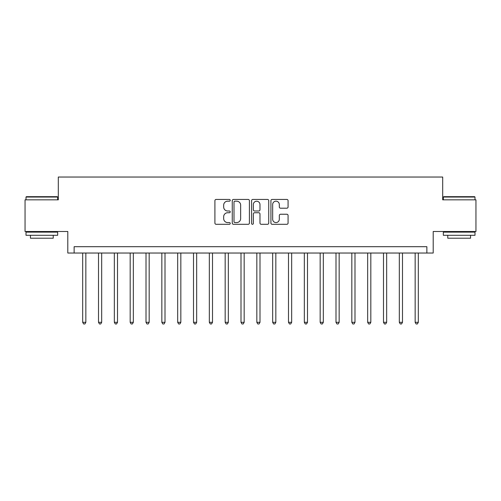 <?xml version="1.0" encoding="UTF-8"?>
<svg xmlns="http://www.w3.org/2000/svg" width="501" height="501" viewBox="0 0 501 501"><rect width="100%" height="100%" fill="white"/><g stroke="black" fill="none" stroke-linecap="round" stroke-linejoin="round"><path stroke-width="0.75" d="M230.235 200.306A0.87 0.87 0 0 0 229.364 199.436L216.156 199.436A1.246 1.246 0 0 0 214.91 200.682L214.91 223.058A1.246 1.246 0 0 0 216.156 224.304L229.364 224.304A0.87 0.87 0 0 0 230.235 223.433A0.87 0.87 0 0 0 229.364 222.563L227.654 222.563A3.977 3.977 0 0 1 223.678 218.58L223.678 216.72A3.977 3.977 0 0 1 227.654 212.737L229.364 212.737A0.87 0.87 0 0 0 230.235 211.867A0.87 0.87 0 0 0 229.364 210.996L227.654 210.996A3.977 3.977 0 0 1 223.678 207.019L223.678 205.153A3.977 3.977 0 0 1 227.654 201.177L229.364 201.177A0.87 0.87 0 0 0 230.235 200.306M286.835 208.203A1.246 1.246 0 0 0 288.075 206.957L288.075 200.682A1.246 1.246 0 0 0 286.835 199.436L272.162 199.436A1.246 1.246 0 0 0 270.922 200.682L270.922 223.058A1.246 1.246 0 0 0 272.162 224.304L286.835 224.304A1.246 1.246 0 0 0 288.075 223.058L288.075 215.474A1.246 1.246 0 0 0 286.835 214.234L280.554 214.234A1.246 1.246 0 0 0 279.314 215.474L279.314 219.238A3.325 3.325 0 0 1 275.988 222.563A3.325 3.325 0 0 1 272.663 219.238L272.663 204.502A3.325 3.325 0 0 1 275.988 201.177A3.325 3.325 0 0 1 279.314 204.502L279.314 206.957A1.246 1.246 0 0 0 280.554 208.203L286.835 208.203M426.871 253.03L433.202 253.03L433.202 231.5L475.95 231.5L475.95 199.836L442.702 199.836L442.702 177.041L58.298 177.041L58.298 199.836L25.05 199.836L25.05 231.5L67.798 231.5L67.798 253.03L426.871 253.03L426.871 246.699L74.129 246.699L74.129 253.03M249.41 200.682A1.246 1.246 0 0 0 248.17 199.436L233.497 199.436A1.246 1.246 0 0 0 232.257 200.682L232.257 223.058A1.246 1.246 0 0 0 233.497 224.304L248.17 224.304A1.246 1.246 0 0 0 249.41 223.058L249.41 200.682M252.83 199.436L267.503 199.436A1.246 1.246 0 0 1 268.743 200.682L268.743 223.058A1.246 1.246 0 0 1 267.503 224.304L261.221 224.304A1.246 1.246 0 0 1 259.981 223.058L259.981 213.983A1.246 1.246 0 0 0 258.735 212.737L254.571 212.737A1.246 1.246 0 0 0 253.331 213.983L253.331 223.433A0.87 0.87 0 0 1 252.46 224.304A0.87 0.87 0 0 1 251.59 223.433L251.59 200.682A1.246 1.246 0 0 1 252.83 199.436M234.869 201.177A0.87 0.87 0 0 0 233.998 202.047L233.998 221.692A0.87 0.87 0 0 0 234.869 222.563L236.666 222.563A3.977 3.977 0 0 0 240.649 218.58L240.649 205.153A3.977 3.977 0 0 0 236.666 201.177L234.869 201.177M259.981 204.565A3.325 3.325 0 0 0 256.656 201.239A3.325 3.325 0 0 0 253.331 204.565L253.331 209.756A1.246 1.246 0 0 0 254.571 210.996L258.735 210.996A1.246 1.246 0 0 0 259.981 209.756L259.981 204.565M82.678 253.03L82.678 322.312L85.846 322.312L85.846 253.03M85.846 322.312L84.894 323.959L83.629 323.959L82.678 322.312M98.509 253.03L98.509 322.312L101.678 322.312L101.678 253.03M101.678 322.312L100.726 323.959L99.461 323.959L98.509 322.312M114.341 253.03L114.341 322.312L117.51 322.312L117.51 253.03M117.51 322.312L116.558 323.959L115.293 323.959L114.341 322.312M130.179 253.03L130.179 322.312L133.341 322.312L133.341 253.03M133.341 322.312L132.389 323.959L131.124 323.959L130.179 322.312M146.01 253.03L146.01 322.312L149.173 322.312L149.173 253.03M149.173 322.312L148.227 323.959L146.956 323.959L146.01 322.312M26.378 196.668L57.283 196.668L57.665 197.05L26.002 197.05L26.378 196.668M41.833 235.301L26.002 235.301L26.002 232.132L57.665 232.132L57.665 235.301L41.833 235.301M53.231 235.301L53.231 238.213L30.436 238.213L30.436 235.301M443.717 196.668L474.622 196.668L474.998 197.05L443.335 197.05L443.717 196.668M459.166 235.301L443.335 235.301L443.335 232.132L474.998 232.132L474.998 235.301L459.166 235.301M470.564 235.301L470.564 238.213L447.769 238.213L447.769 235.301M161.842 253.03L161.842 322.312L165.004 322.312L165.004 253.03M165.004 322.312L164.059 323.959L162.787 323.959L161.842 322.312M177.673 253.03L177.673 322.312L180.836 322.312L180.836 253.03M180.836 322.312L179.89 323.959L178.619 323.959L177.673 322.312M193.505 253.03L193.505 322.312L196.668 322.312L196.668 253.03M196.668 322.312L195.722 323.959L194.457 323.959L193.505 322.312M209.337 253.03L209.337 322.312L212.505 322.312L212.505 253.03M212.505 322.312L211.554 323.959L210.288 323.959L209.337 322.312M225.168 253.03L225.168 322.312L228.337 322.312L228.337 253.03M228.337 322.312L227.385 323.959L226.12 323.959L225.168 322.312M241 253.03L241 322.312L244.169 322.312L244.169 253.03M244.169 322.312L243.217 323.959L241.952 323.959L241 322.312M256.831 253.03L256.831 322.312L260 322.312L260 253.03M260 322.312L259.048 323.959L257.783 323.959L256.831 322.312M272.663 253.03L272.663 322.312L275.832 322.312L275.832 253.03M275.832 322.312L274.88 323.959L273.615 323.959L272.663 322.312M288.495 253.03L288.495 322.312L291.663 322.312L291.663 253.03M291.663 322.312L290.712 323.959L289.446 323.959L288.495 322.312M304.332 253.03L304.332 322.312L307.495 322.312L307.495 253.03M307.495 322.312L306.543 323.959L305.278 323.959L304.332 322.312M320.164 253.03L320.164 322.312L323.327 322.312L323.327 253.03M323.327 322.312L322.381 323.959L321.11 323.959L320.164 322.312M335.996 253.03L335.996 322.312L339.158 322.312L339.158 253.03M339.158 322.312L338.213 323.959L336.941 323.959L335.996 322.312M351.827 253.03L351.827 322.312L354.99 322.312L354.99 253.03M354.99 322.312L354.044 323.959L352.773 323.959L351.827 322.312M367.659 253.03L367.659 322.312L370.821 322.312L370.821 253.03M370.821 322.312L369.876 323.959L368.611 323.959L367.659 322.312M383.49 253.03L383.49 322.312L386.659 322.312L386.659 253.03M386.659 322.312L385.707 323.959L384.442 323.959L383.49 322.312M399.322 253.03L399.322 322.312L402.491 322.312L402.491 253.03M402.491 322.312L401.539 323.959L400.274 323.959L399.322 322.312M415.154 253.03L415.154 322.312L418.322 322.312L418.322 253.03M418.322 322.312L417.371 323.959L416.106 323.959L415.154 322.312M26.002 199.836L26.002 197.05M33.216 232.132L33.216 231.5M50.444 232.132L50.444 231.5M57.665 199.836L57.665 197.05M443.335 199.836L443.335 197.05M450.556 232.132L450.556 231.5M467.784 232.132L467.784 231.5M474.998 199.836L474.998 197.05"/></g></svg>
